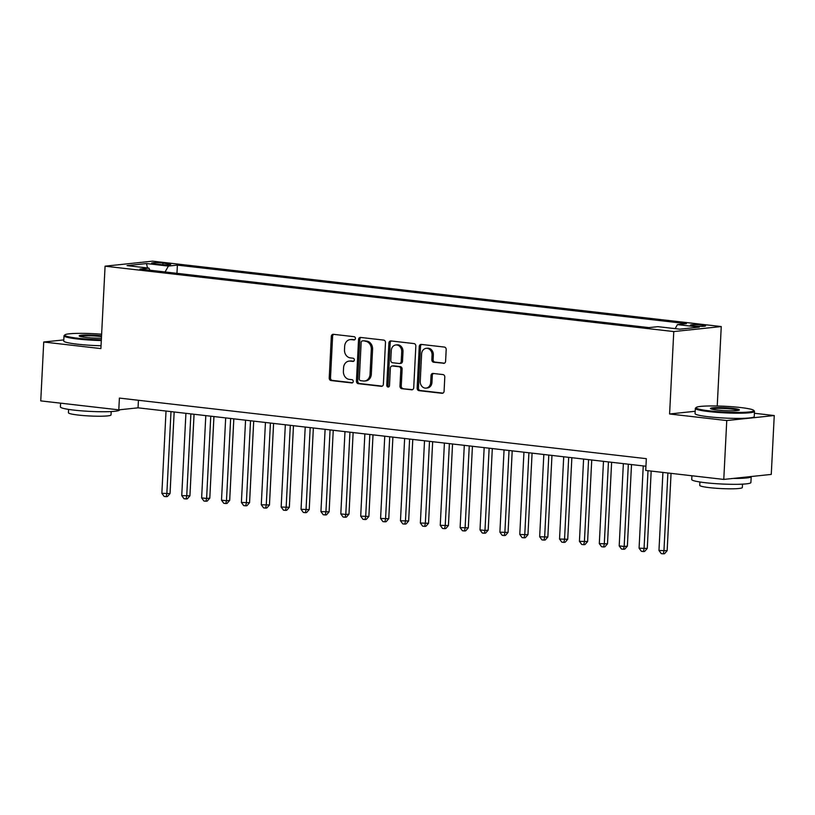 <?xml version="1.0" encoding="UTF-8"?>
<svg xmlns="http://www.w3.org/2000/svg" width="815" height="815" viewBox="0 0 815 815"><rect width="100%" height="100%" fill="white"/><g stroke="black" fill="none" stroke-linecap="round" stroke-linejoin="round"><path stroke-width="1.22" d="M355.411 338.47A1.63 1.365 -96 0 0 354.128 336.697L333.396 334.313A2.323 1.946 -96 0 0 331.328 336.401L329.219 378.007A2.323 1.946 -96 0 0 331.053 380.544L351.785 382.928A1.63 1.365 -96 0 0 351.958 379.688L349.268 379.382A7.447 6.245 -96 0 1 343.4 371.263L343.573 367.799A7.447 6.245 -96 0 1 349.044 361.116A7.447 6.245 -96 0 1 350.195 361.116L352.875 361.432A1.63 1.365 -96 0 0 353.038 358.193L350.358 357.887A7.447 6.245 -96 0 1 344.49 349.767L344.663 346.304A7.447 6.245 -96 0 1 350.124 339.621A7.447 6.245 -96 0 1 351.285 339.621L353.965 339.937A1.63 1.365 -96 0 0 355.411 338.47M702.143 325.063A7.58 0.764 2.9 0 0 694.431 324.645A7.58 0.764 2.9 0 0 690.458 325.114A7.58 0.764 2.9 0 0 693.932 325.929A7.58 0.764 2.9 0 0 701.644 326.346A7.58 0.764 2.9 0 0 705.607 325.878A7.58 0.764 2.9 0 0 702.143 325.063M443.523 363.368A2.323 1.946 -96 0 0 445.591 361.279L446.192 349.604A2.323 1.946 -96 0 0 444.348 347.068L421.324 344.419A2.323 1.946 -96 0 0 419.256 346.507L417.148 388.113A2.323 1.946 -96 0 0 418.981 390.65L442.015 393.299A2.323 1.946 -96 0 0 444.083 391.21L444.796 377.111A2.323 1.946 -96 0 0 442.963 374.574L433.101 373.443A2.323 1.946 -96 0 0 431.033 375.532L430.677 382.52A6.225 5.216 -96 0 1 426.113 388.113A6.225 5.216 -96 0 1 420.234 381.318L421.62 353.934A6.225 5.216 -96 0 1 426.194 348.341A6.225 5.216 -96 0 1 432.062 355.136L431.838 359.7A2.323 1.946 -96 0 0 433.672 362.237L444.236 363.286M695.185 411.28L669.594 413.979L726.756 420.55L723.781 479.424L771.265 474.412L774.25 415.548L754.405 413.266M669.594 413.979L673.771 331.562L105.074 266.179L152.568 261.167L721.255 326.56L673.771 331.562M63.794 339.906L43.735 342.015L100.897 348.596L105.074 266.179M43.735 342.015L40.75 400.888L118.796 409.863L138.051 407.826L645.949 466.231M723.781 479.424L645.735 470.449L646.326 458.672L119.398 398.087L118.796 409.863M385.485 342.626A2.323 1.946 -96 0 0 383.651 340.089L360.617 337.441A2.323 1.946 -96 0 0 358.549 339.529L356.44 381.135A2.323 1.946 -96 0 0 358.284 383.671L381.308 386.32A2.323 1.946 -96 0 0 383.376 384.232L385.485 342.626M390.976 340.935L414 343.584A2.323 1.946 -96 0 1 415.833 346.12L413.725 387.716A2.323 1.946 -96 0 1 411.656 389.804L401.805 388.673A2.323 1.946 -96 0 1 399.971 386.137L400.827 369.266A2.323 1.946 -96 0 0 398.993 366.73L392.453 365.976A2.323 1.946 -96 0 0 390.385 368.064L389.488 385.627A1.63 1.365 -96 0 1 386.758 385.322L388.898 343.023A2.323 1.946 -96 0 1 390.976 340.935M154.993 263.938L159.363 264.437A7.345 0.734 2.9 0 0 166.841 264.844A7.345 0.734 2.9 0 0 170.681 264.386A7.345 0.734 2.9 0 0 167.32 263.602L162.949 263.092A7.345 0.734 2.9 0 0 155.471 262.695A7.345 0.734 2.9 0 0 151.631 263.143A7.345 0.734 2.9 0 0 154.993 263.938M675.166 328.639L677.438 324.604L686.424 323.657L177.385 265.12L168.399 266.067L165.078 271.965M677.438 324.604L699.311 327.121L679.802 329.179L657.929 326.662L648.944 327.61L139.905 269.072L148.89 268.125L127.018 265.609L146.527 263.561L168.399 266.067M726.756 420.55L774.25 415.548M717.231 406.013L721.255 326.56M138.428 400.277L138.051 407.826M176.967 273.341L177.385 265.12M150.001 270.234L148.89 268.125M147.474 267.962L146.527 263.561M354.749 339.743L352.569 339.488A7.447 6.245 -96 0 0 351.408 339.478L350.124 339.621M349.044 361.116L350.328 360.974A7.447 6.245 -96 0 1 351.479 360.984L353.659 361.239M333.732 334.354A2.323 1.946 -96 0 0 332.612 336.259L330.503 377.865A2.323 1.946 -96 0 0 332.337 380.401L352.569 382.734M360.953 337.481A2.323 1.946 -96 0 0 359.833 339.397L357.724 381.002A2.323 1.946 -96 0 0 359.558 383.539L382.255 386.147M362.604 340.925A1.63 1.365 -96 0 0 361.157 342.382L359.303 378.904A1.63 1.365 -96 0 0 360.587 380.676L363.419 381.002A7.447 6.245 -96 0 0 364.58 381.012A7.447 6.245 -96 0 0 370.041 374.329L371.304 349.37A7.447 6.245 -96 0 0 365.436 341.251L363.887 340.792A1.63 1.365 -96 0 0 363.388 340.843M364.58 381.012L365.864 380.88A7.447 6.245 -96 0 0 371.324 374.197L370.041 374.329M363.887 340.792L366.719 341.118A7.447 6.245 -96 0 1 372.587 349.228L371.324 374.197M412.604 389.631L401.805 388.673M392.086 365.976L393.37 365.843A2.323 1.946 -96 0 1 393.737 365.843L400.277 366.597A2.323 1.946 -96 0 1 402.111 369.134L401.255 386.004A2.323 1.946 -96 0 0 403.089 388.541M391.312 340.976A2.323 1.946 -96 0 0 390.181 342.881L388.042 385.179A1.63 1.365 -96 0 0 388.918 386.83M401.714 351.754A6.225 5.216 -96 0 0 395.835 344.969A6.225 5.216 -96 0 0 391.271 350.552L390.782 360.21A2.323 1.946 -96 0 0 392.616 362.746L399.156 363.49A2.323 1.946 -96 0 0 401.224 361.412L401.714 351.754L402.997 351.622A6.225 5.216 -96 0 0 397.119 344.837L395.835 344.969M400.44 363.358A2.323 1.946 -96 0 0 402.508 361.269L401.224 361.412M402.997 351.622L402.508 361.269M426.194 348.341L427.478 348.209A6.225 5.216 -96 0 1 433.346 354.994L433.122 359.558A2.323 1.946 -96 0 0 434.955 362.094L444.47 363.195M426.113 388.113L427.396 387.971A6.225 5.216 -96 0 0 431.96 382.388L430.677 382.52M433.437 373.484A2.323 1.946 -96 0 0 432.317 375.389L431.96 382.388M421.661 344.46A2.323 1.946 -96 0 0 420.54 346.375L418.431 387.981A2.323 1.946 -96 0 0 420.265 390.517L442.963 393.125M166.026 411.045L161.859 493.32L170.04 493.544L174.166 411.983M170.04 493.544L167.432 496.539L166.148 496.671L166.831 493.89L170.997 411.616M166.148 496.671L164.161 496.447L161.859 493.32M101.631 334.211A28.912 2.893 2.9 0 0 64.915 334.853A28.912 2.893 2.9 0 0 77.965 338.256A28.912 2.893 2.9 0 0 101.345 339.784M101.305 340.558A29.625 2.965 -177.1 0 1 77.547 338.999A29.625 2.965 -177.1 0 1 64.008 335.811A29.625 2.965 -177.1 0 1 64.171 335.515L64.915 334.853M101.427 338.215A14.456 1.447 -177.1 0 1 85.799 337.42A14.456 1.447 -177.1 0 1 79.259 336.014A14.456 1.447 -177.1 0 1 86.115 334.985A14.456 1.447 -177.1 0 1 101.457 335.77A14.456 1.447 -177.1 0 1 101.549 335.78M101.508 336.575A13.743 1.375 2.9 0 0 101.029 336.524A13.743 1.375 2.9 0 0 80.033 336.412M119.581 409.782L119.571 409.914A29.625 2.965 -177.1 0 1 104.076 411.738A29.625 2.965 -177.1 0 1 73.941 410.108A29.625 2.965 -177.1 0 1 60.402 406.919L60.595 403.17M111.186 411.555L111.013 414.916A21.322 2.139 -177.1 0 1 99.858 416.231A21.322 2.139 -177.1 0 1 78.159 415.049A21.322 2.139 -177.1 0 1 68.409 412.757L68.582 409.395M101.04 345.743A29.625 2.965 -177.1 0 1 77.282 344.174A29.625 2.965 -177.1 0 1 63.743 340.986L64.008 335.811M740.611 407.541A28.912 2.893 2.9 0 0 696.244 407.449A28.912 2.893 2.9 0 0 709.295 410.841A28.912 2.893 2.9 0 0 739.959 412.421A28.912 2.893 2.9 0 0 753.692 410.353A28.912 2.893 2.9 0 0 740.611 407.541M753.692 410.353L754.364 411.086A29.625 2.965 -177.1 0 1 754.496 411.392A29.625 2.965 -177.1 0 1 739.001 413.215A29.625 2.965 -177.1 0 1 708.877 411.585A29.625 2.965 -177.1 0 1 695.338 408.397A29.625 2.965 -177.1 0 1 695.501 408.111L696.244 407.449M732.787 408.366A14.456 1.447 -177.1 0 1 739.307 410.067A14.456 1.447 -177.1 0 1 717.129 410.016A14.456 1.447 -177.1 0 1 710.578 408.61A14.456 1.447 -177.1 0 1 717.445 407.571A14.456 1.447 -177.1 0 1 732.787 408.366M738.492 410.373A13.743 1.375 2.9 0 0 732.359 409.11A13.743 1.375 2.9 0 0 711.363 408.998M751.186 476.531A29.625 2.965 -177.1 0 1 751.196 476.622L750.9 482.511A29.625 2.965 -177.1 0 1 735.405 484.334A29.625 2.965 -177.1 0 1 705.27 482.704A29.625 2.965 -177.1 0 1 691.731 479.515L691.925 475.756M742.516 484.151L742.343 487.502A21.322 2.139 -177.1 0 1 731.187 488.817A21.322 2.139 -177.1 0 1 709.488 487.645A21.322 2.139 -177.1 0 1 699.739 485.353L699.912 481.991M754.496 411.392L754.242 416.577A29.625 2.965 -177.1 0 1 738.736 418.401A29.625 2.965 -177.1 0 1 708.612 416.771A29.625 2.965 -177.1 0 1 695.073 413.582L695.338 408.397M751.196 476.622A29.625 2.965 -177.1 0 1 733.113 478.436M185.912 413.337L181.745 495.602L189.926 495.836L194.052 414.275M189.926 495.836L187.318 498.831L186.034 498.963L186.716 496.172L190.883 413.908M186.034 498.963L184.037 498.729L181.745 495.602M205.798 415.619L201.631 497.884L206.603 498.464L209.801 498.118L213.938 416.557M209.801 498.118L207.193 501.113L205.91 501.245L206.603 498.464L210.769 416.19M205.91 501.245L203.923 501.021L201.631 497.884M225.674 417.912L221.507 500.176L226.478 500.746L229.687 500.41L233.824 418.839M229.687 500.41L227.079 503.395L225.796 503.538L226.478 500.746L230.645 418.482M225.796 503.538L223.809 503.303L221.507 500.176M245.56 420.194L241.393 502.458L249.573 502.692L253.709 421.131M249.573 502.692L246.965 505.687L245.682 505.82L246.364 503.028L250.531 420.764M245.682 505.82L243.695 505.595L241.393 502.458M265.446 422.476L261.279 504.75L269.459 504.984L273.596 423.413M269.459 504.984L266.851 507.969L265.568 508.112L266.25 505.32L270.417 423.046M265.568 508.112L263.581 507.877L261.279 504.75M285.332 424.768L281.165 507.032L289.345 507.266L293.471 425.705M289.345 507.266L286.737 510.261L285.454 510.394L286.136 507.602L290.303 425.338M285.454 510.394L283.467 510.159L281.165 507.032M305.218 427.05L301.051 509.324L309.231 509.548L313.357 427.987M309.231 509.548L306.623 512.543L305.34 512.676L306.022 509.895L310.189 427.62M305.34 512.676L303.343 512.452L301.051 509.324M325.103 429.342L320.937 511.606L329.117 511.84L333.243 430.279M329.117 511.84L326.499 514.836L325.216 514.968L325.908 512.177L330.075 429.913M325.216 514.968L323.229 514.734L320.937 511.606M344.979 431.624L340.813 513.888L345.784 514.469L348.993 514.122L353.129 432.561M348.993 514.122L346.385 517.118L345.102 517.25L345.784 514.469L349.951 432.195M345.102 517.25L343.115 517.026L340.813 513.888M364.865 433.906L360.699 516.18L368.879 516.415L373.015 434.843M368.879 516.415L366.271 519.399L364.988 519.542L365.67 516.751L369.837 434.487M364.988 519.542L363.001 519.308L360.699 516.18M384.751 436.198L380.585 518.462L388.765 518.697L392.901 437.135M388.765 518.697L386.157 521.692L384.874 521.824L385.556 519.033L389.723 436.769M384.874 521.824L382.887 521.6L380.585 518.462M404.637 438.48L400.471 520.754L408.651 520.989L412.777 439.417M408.651 520.989L406.043 523.974L404.76 524.106L405.442 521.325L409.609 439.051M404.76 524.106L402.773 523.882L400.471 520.754M424.523 440.772L420.357 523.036L428.537 523.271L432.663 441.71M428.537 523.271L425.929 526.266L424.646 526.398L425.328 523.607L429.495 441.343M424.646 526.398L422.649 526.164L420.357 523.036M444.409 443.054L440.243 525.329L448.423 525.553L452.549 443.992M448.423 525.553L445.805 528.548L444.521 528.68L445.214 525.899L449.381 443.625M444.521 528.68L442.535 528.456L440.243 525.329M464.295 445.347L460.118 527.611L468.299 527.845L472.435 446.284M468.299 527.845L465.691 530.83L464.407 530.973L465.09 528.181L469.257 445.917M464.407 530.973L462.421 530.738L460.118 527.611M484.171 447.629L480.004 529.893L484.976 530.473L488.185 530.127L492.321 448.566M488.185 530.127L485.577 533.122L484.293 533.255L484.976 530.473L489.143 448.199M484.293 533.255L482.307 533.03L480.004 529.893M504.057 449.911L499.89 532.185L508.071 532.419L512.207 450.848M508.071 532.419L505.463 535.404L504.179 535.547L504.862 532.755L509.029 450.491M504.179 535.547L502.193 535.312L499.89 532.185M523.943 452.203L519.776 534.467L527.957 534.701L532.083 453.14M527.957 534.701L525.349 537.696L524.065 537.829L524.748 535.037L528.915 452.773M524.065 537.829L522.079 537.605L519.776 534.467M543.829 454.485L539.662 536.759L547.843 536.993L551.969 455.422M547.843 536.993L545.235 539.978L543.951 540.111L544.634 537.33L548.801 455.055M543.951 540.111L541.955 539.887L539.662 536.759M563.715 456.777L559.548 539.041L567.729 539.275L571.855 457.714M567.729 539.275L565.111 542.27L563.827 542.403L564.52 539.611L568.687 457.347M563.827 542.403L561.841 542.169L559.548 539.041M583.601 459.059L579.424 541.333L587.605 541.557L591.741 459.996M587.605 541.557L584.997 544.552L583.713 544.685L584.396 541.904L588.573 459.629M583.713 544.685L581.727 544.461L579.424 541.333M603.477 461.351L599.31 543.615L607.491 543.85L611.627 462.288M607.491 543.85L604.883 546.834L603.599 546.977L604.282 544.186L608.448 461.922M603.599 546.977L601.613 546.743L599.31 543.615M623.363 463.633L619.196 545.897L624.168 546.478L627.377 546.132L631.513 464.57M627.377 546.132L624.769 549.127L623.485 549.259L624.168 546.478L628.334 464.204M623.485 549.259L621.499 549.035L619.196 545.897M643.249 465.915L639.082 548.189L647.263 548.424L651.185 471.08M647.263 548.424L644.655 551.409L643.371 551.551L644.054 548.76L648.007 470.713M643.371 551.551L641.385 551.317L639.082 548.189M662.921 472.425L658.968 550.471L667.149 550.706L671.061 473.362M667.149 550.706L664.541 553.701L663.257 553.833L663.94 551.042L667.893 472.995M663.257 553.833L661.26 553.609L658.968 550.471M162.868 264.732L162.949 263.092M167.258 264.834L167.32 263.602M352.569 339.488L351.285 339.621M351.479 360.984L350.195 361.116M352.294 382.867L351.785 382.928M332.337 380.401L331.053 380.544M330.503 377.865L329.219 378.007M332.612 336.259L331.328 336.401M382.021 386.239L381.308 386.32M359.558 383.539L358.284 383.671M357.724 381.002L356.44 381.135M359.833 339.397L358.549 339.529M372.587 349.228L371.304 349.37M366.719 341.118L365.436 341.251M412.37 389.733L411.656 389.804M401.255 386.004L399.971 386.137M402.111 369.134L400.827 369.266M400.277 366.597L398.993 366.73M393.737 365.843L392.453 365.976M388.042 385.179L386.758 385.322M390.181 342.881L388.898 343.023M434.955 362.094L433.672 362.237M433.122 359.558L431.838 359.7M433.346 354.994L432.062 355.136M432.317 375.389L431.033 375.532M442.728 393.227L442.015 393.299M420.265 390.517L418.981 390.65M418.431 387.981L417.148 388.113M420.54 346.375L419.256 346.507M363.633 340.792L362.349 340.925M400.797 363.358L399.513 363.5"/></g></svg>

